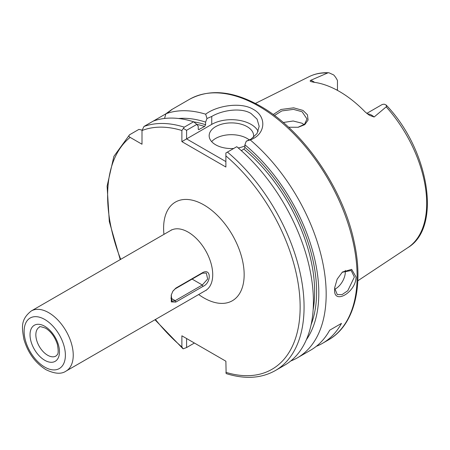 <?xml version="1.0" encoding="UTF-8"?>
<svg xmlns="http://www.w3.org/2000/svg" width="450" height="450" viewBox="0 0 450 450"><rect width="100%" height="100%" fill="white"/><g stroke="black" fill="none" stroke-linecap="round" stroke-linejoin="round"><path stroke-width="0.67" d="M297.956 127.311L304.554 124.222L306.996 118.98L302.113 111.746L293.49 109.378L281.863 110.914L274.494 115.492M273.184 114.531L281.048 109.468L293.687 107.831L302.996 110.424L307.451 114.817L308.081 120.06L304.768 124.639L298.254 127.26L288.568 127.237M334.749 287.241L334.71 288.382L337.292 294.57L342.045 294.615L347.788 290.728L354.353 277.043L351.18 270.512L342.124 272.301M356.04 276.992C356.057 292.309 333.321 305.454 334.626 289.356L334.704 287.662L337.162 279.157L342.428 272.031L351.669 269.376L356.04 276.992M367.346 113.878A13.556 7.83 60 0 1 371.638 115.183A13.556 7.83 60 0 1 374.13 117.006L369.439 115.312L365.276 112.056A100.013 57.741 -120 0 0 339.435 91.496A100.013 57.741 -120 0 0 313.599 82.221L311.046 81.613M374.13 117.006L386.527 106.582L386.1 104.991L384.457 104.248A13.556 7.83 -120 0 0 381.555 104.873L366.761 113.411M337.455 90.383L337.455 80.522A13.556 7.83 -120 0 0 333.703 74.948L328.933 72.771L328.022 72.81L310.641 80.347A13.556 7.83 60 0 1 313.132 81.405A13.556 7.83 60 0 1 314.556 82.35M334.738 289.254A13.894 8.021 120 0 0 345.33 271.834A13.894 8.021 120 0 0 345.246 270.388M253.389 137.531A22.224 12.831 0 0 0 253.614 135.726A22.224 12.831 0 0 0 247.101 126.647A22.224 12.831 0 0 0 222.879 123.868A22.224 12.831 0 0 0 209.16 135.726A22.224 12.831 0 0 0 215.668 144.799A22.224 12.831 0 0 0 233.679 148.489M249.39 139.995A22.224 12.831 0 0 0 247.101 138.442A22.224 12.831 0 0 0 211.646 141.621M258.142 131.4A27.782 16.043 0 0 0 251.032 124.38A27.782 16.043 0 0 0 211.742 124.38L186.593 138.898L225.883 161.584M250.211 139.905L246.274 141.188L251.032 139.129L257.062 133.481L259.172 126.304L257.062 119.132L251.032 113.49C240.829 107.173 221.946 110.312 211.742 116.449L206.977 118.502L205.678 114.199C216.073 106.082 240.379 101.379 253.389 109.406C267.182 116.854 265.556 134.662 250.211 139.905A138.915 80.201 60 0 1 322.391 260.887A138.915 80.201 60 0 1 297.399 357.829A138.915 80.201 60 0 1 290.728 361.001M283.241 122.496L293.186 120.999L302.113 123.249L304.065 124.644M175.821 302.079L171.321 301.928L171.225 295.116L172.896 291.127L175.821 288.118L202.933 272.464C211.348 268.121 211.365 282.938 202.933 286.431L175.821 302.079L175.208 300.645L202.32 284.996L207.669 278.994L206.303 273.054L202.32 273.201L175.208 288.849L172.817 291.262M168.688 111.999L171.534 109.688L189.433 99.354A138.915 80.201 -120 0 1 258.891 106.234A138.915 80.201 -120 0 1 349.639 228.645A138.915 80.201 -120 0 1 328.348 339.964L322.453 343.361A138.915 80.201 60 0 0 341.483 323.392L329.692 330.199A138.915 80.201 60 0 1 310.669 350.168L297.399 357.829M322.453 343.361A138.915 80.201 60 0 1 316.311 346.331M165.898 113.805L153.304 121.078A138.915 80.201 60 0 1 193.596 121.776L196.869 124.369L198.236 126.371L198.236 128.976L198.624 129.673L204.621 126.45A127.8 73.789 -120 0 0 196.892 124.397M168.143 112.511C173.666 108.281 172.924 108.698 165.909 113.766A138.915 80.201 60 0 1 205.678 114.199M178.594 118.502A132.311 76.388 60 0 1 205.599 122.113L206.977 118.502M165.909 113.766L164.542 118.462M193.725 121.877A129.189 74.587 60 0 1 205.599 124.723L205.599 122.113M227.436 152.094A138.915 80.201 60 0 1 300.195 273.201A138.915 80.201 60 0 1 275.304 370.586L284.642 365.197A138.915 80.201 60 0 0 309.532 267.812A138.915 80.201 60 0 0 236.768 146.7L225.883 152.989L225.883 167.029L181.879 141.621L181.879 130.5L184.264 127.164L193.596 121.776M142.02 130.084L138.898 129.392L129.566 134.781C128.554 135.709 128.745 136.575 130.146 137.385L141.998 144.231L141.998 130.545L143.966 126.467L153.298 121.078M205.599 124.723L204.621 126.45M246.274 141.188L244.896 144.799A132.311 76.388 60 0 1 306.343 339.772M244.896 144.799L244.896 147.409A129.189 74.587 60 0 1 311.119 324.647M313.144 309.853A127.8 73.789 -120 0 0 243.911 149.136L241.312 150.638M243.911 149.136L244.896 147.409M181.879 335.801L186.593 338.524L186.593 347.535L183.195 348.834L181.879 346.928L181.879 335.801L225.883 361.209L226.125 373.567C244.862 379.44 261.253 378.444 275.304 370.586M183.195 348.834L182.796 348.542M129.566 134.781L113.895 156.347L107.1 186.12L109.311 221.58L120.234 259.611M310.933 81.534C310.044 81.315 309.943 80.916 310.641 80.347M196.869 124.369L186.593 130.303L186.593 138.898L181.879 141.621M238.224 147.932A22.224 12.831 0 0 0 244.896 145.912M186.593 347.535L194.4 343.029M183.403 128.458L186.593 130.303M341.483 323.392L329.692 330.199M171.264 294.958L171.968 301.219L175.208 300.645L170.837 298.125M44.752 326.284A20.824 12.021 60 0 1 59.479 351.787A20.824 12.021 60 0 1 44.752 360.293A20.824 12.021 60 0 1 30.026 334.783A20.824 12.021 60 0 1 44.752 326.284M47.627 355.23A16.661 9.619 -120 0 0 56.104 355.967C56.751 354.347 59.518 356.141 57.364 344.306C54.939 336.971 51.019 331.599 45.619 328.191C41.102 326.599 39.049 326.244 39.448 327.122A16.661 9.619 -120 0 0 36.703 340.419A16.661 9.619 -120 0 0 47.627 355.23M163.946 234.371A56.953 32.884 60 0 1 203.884 204.913A56.953 32.884 60 0 1 244.159 274.669A56.953 32.884 60 0 1 203.884 297.917A56.953 32.884 60 0 1 198.675 294.525M206.336 290.25L205.532 290.565A34.729 20.053 -120 0 0 210.853 262.738A34.729 20.053 -120 0 0 188.167 232.132A34.729 20.053 -120 0 0 170.803 230.411L31.32 310.944A34.729 20.053 60 0 1 48.684 312.666A34.729 20.053 60 0 1 71.37 343.266A34.729 20.053 60 0 1 66.049 371.093C61.346 374.372 54.63 373.888 45.906 369.652C35.151 362.824 27.804 352.665 23.872 339.182C22.117 328.241 20.003 319.826 31.32 310.944M44.752 367.104A29.171 16.841 -120 0 0 65.379 355.196A29.171 16.841 -120 0 0 44.752 319.466A29.171 16.841 -120 0 0 24.126 331.38A29.171 16.841 -120 0 0 44.752 367.104M386.1 104.991C428.715 149.074 442.277 227.177 407.947 247.584A98.775 57.032 -120 0 0 386.246 106.92M327.442 72.973A98.775 57.032 -120 0 0 309.234 76.607C315.169 73.676 321.733 72.399 328.933 72.771M198.276 129.274A127.8 73.789 60 0 1 199.215 129.572M143.966 126.467A138.915 80.201 60 0 1 184.264 127.164M181.879 130.5A136.136 78.598 -120 0 0 141.998 130.545M225.883 372.33A136.136 78.598 -120 0 0 300.144 306.99A136.136 78.598 -120 0 0 225.883 155.908M130.146 137.385A136.136 78.598 -120 0 0 120.701 259.341M155.43 319.489A136.136 78.598 -120 0 0 181.879 346.928M211.742 116.449L211.742 124.38M336.668 89.961L337.455 89.505M192.105 279.096L202.32 284.996L202.933 286.431M202.32 273.201L202.933 272.464M175.821 288.118L175.208 288.849M171.478 229.871L170.803 230.411M328.348 339.964C354.285 325.412 364.061 286.284 354.156 241.937C343.097 188.207 302.929 129.977 260.28 106.093C233.196 90.804 209.582 88.554 189.433 99.354M205.532 290.565L66.049 371.093M407.947 247.584L357.812 280.789M182.734 348.491L154.963 319.759M309.234 76.607L255.409 103.421"/></g></svg>
